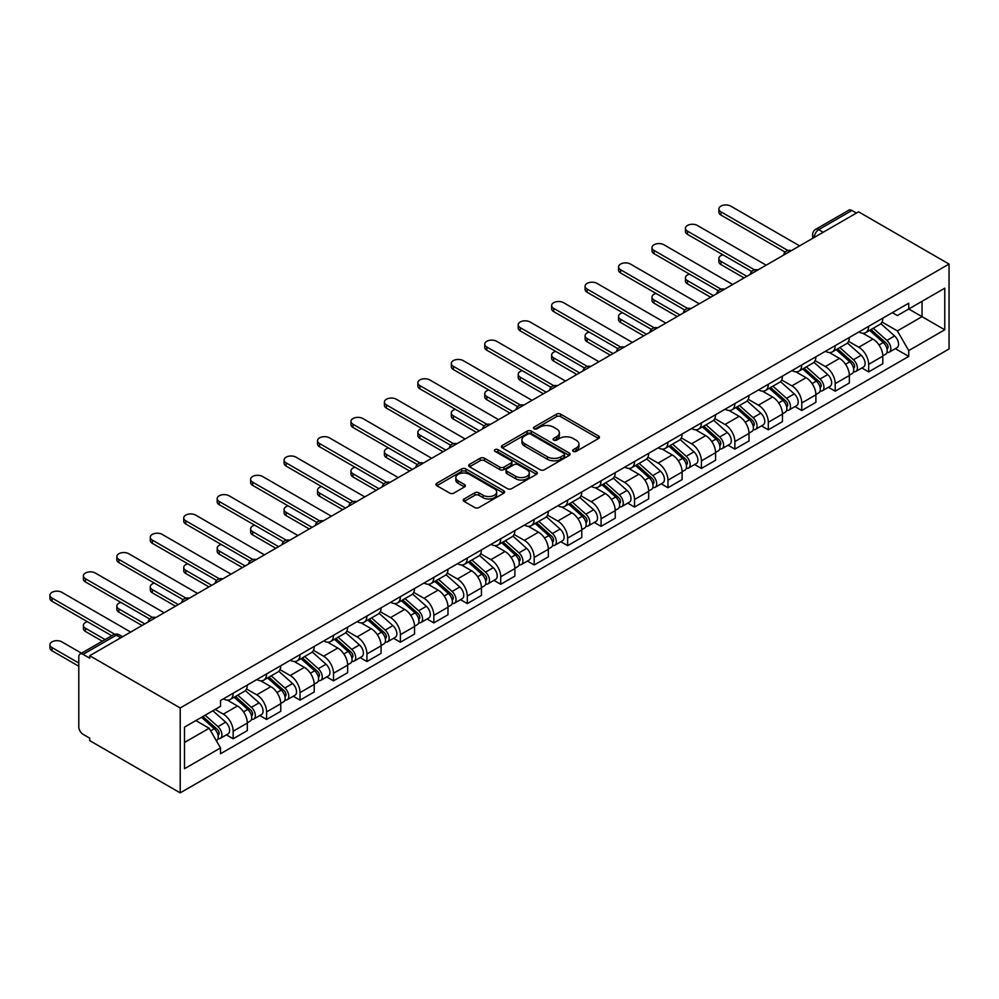 <?xml version="1.0" encoding="UTF-8"?>
<svg xmlns="http://www.w3.org/2000/svg" width="999" height="999" viewBox="0 0 999 999"><rect width="100%" height="100%" fill="white"/><g stroke="black" fill="none" stroke-linecap="round" stroke-linejoin="round"><path stroke-width="1.5" d="M573.264 451.386A2.085 1.199 0 0 0 576.211 451.386L598.576 438.474A2.972 1.723 0 0 0 599.437 437.262A2.972 1.723 0 0 0 598.576 436.039L560.689 414.173A2.972 1.723 0 0 0 556.48 414.173L534.115 427.085A2.085 1.199 0 0 0 533.516 427.934A2.085 1.199 0 0 0 534.115 428.783A2.085 1.199 0 0 0 537.062 428.783L539.959 427.11A9.528 5.495 0 0 1 553.434 427.11L556.58 428.933A9.528 5.495 0 0 1 559.378 432.829A9.528 5.495 0 0 1 556.58 436.713L553.696 438.386A2.085 1.199 0 0 0 553.084 439.235A2.085 1.199 0 0 0 553.696 440.084A2.085 1.199 0 0 0 556.643 440.084L559.527 438.411A9.528 5.495 0 0 1 573.001 438.411L576.161 440.234A9.528 5.495 0 0 1 578.945 444.118A9.528 5.495 0 0 1 576.161 448.014L573.264 449.687A2.085 1.199 0 0 0 572.652 450.537A2.085 1.199 0 0 0 573.264 451.386L573.264 449.687M464.098 498.976A2.972 1.723 0 0 0 463.224 500.199A2.972 1.723 0 0 0 464.098 501.411L474.725 507.542A2.972 1.723 0 0 0 478.933 507.542L503.758 493.206A2.972 1.723 0 0 0 504.632 491.995A2.972 1.723 0 0 0 503.758 490.784L465.884 468.906A2.972 1.723 0 0 0 461.675 468.906L436.838 483.241A2.972 1.723 0 0 0 435.964 484.465A2.972 1.723 0 0 0 436.838 485.676L449.675 493.094A2.972 1.723 0 0 0 453.883 493.094L464.51 486.95A2.972 1.723 0 0 0 465.384 485.739A2.972 1.723 0 0 0 464.51 484.527L458.154 480.844A7.967 4.595 0 0 1 455.819 477.597A7.967 4.595 0 0 1 460.726 473.351A7.967 4.595 0 0 1 469.405 474.35L494.343 488.748A7.967 4.595 0 0 1 496.678 491.995A7.967 4.595 0 0 1 491.758 496.241A7.967 4.595 0 0 1 483.091 495.242L478.933 492.844A2.972 1.723 0 0 0 474.725 492.844L464.098 498.976L464.098 501.411M180.207 707.954L89.723 655.719L858.578 211.825L949.05 264.061L180.207 707.954L180.207 792.869L949.05 348.976L949.05 264.061M540.172 469.755A2.972 1.723 0 0 0 544.38 469.755L569.218 455.419A2.972 1.723 0 0 0 570.079 454.208A2.972 1.723 0 0 0 569.218 452.997L531.331 431.118A2.972 1.723 0 0 0 527.122 431.118L502.285 445.454A2.972 1.723 0 0 0 501.423 446.678A2.972 1.723 0 0 0 502.285 447.889L540.172 469.755M495.866 451.835A2.085 1.199 0 0 1 497.977 452.122L536.451 474.338L511.65 488.648A2.972 1.723 0 0 1 507.442 488.648L469.567 466.783L480.194 460.689L480.194 458.216L469.567 464.348A2.972 1.723 0 0 0 468.693 465.571A2.972 1.723 0 0 0 469.567 466.783L469.567 464.348M480.194 460.689A2.972 1.723 0 0 1 484.403 460.689L484.403 458.216A2.972 1.723 0 0 0 480.194 458.216M484.403 458.216L499.762 467.082A2.972 1.723 0 0 0 503.971 467.082L511.026 463.012A2.972 1.723 0 0 0 511.9 461.8A2.972 1.723 0 0 0 511.026 460.589L495.029 451.348A2.085 1.199 0 0 1 494.418 450.499A2.085 1.199 0 0 1 495.704 449.388A2.085 1.199 0 0 1 497.977 449.65L536.488 471.89A2.972 1.723 0 0 1 537.362 473.101A2.972 1.723 0 0 1 536.488 474.313L536.488 471.89M89.723 655.719L89.723 658.191L83.079 654.357A6.069 3.496 -120 0 0 80.045 654.058A6.069 3.496 -120 0 0 78.796 656.83L78.796 726.897A6.069 3.496 -120 0 0 83.079 734.315L89.723 738.161L89.723 740.634L180.207 792.869M823.201 232.255L818.693 229.645A6.069 3.496 60 0 0 815.659 229.345L848.888 210.165A6.069 3.496 60 0 1 851.922 210.464L818.693 229.645A6.069 3.496 120 0 0 814.41 237.075L814.41 237.325M856.43 213.062L851.922 210.464M868.643 326.323A13.949 8.054 60 0 1 865.758 332.592L879.907 324.413A13.949 8.054 -120 0 0 882.804 318.157M848.563 341.346L858.79 347.24A13.949 8.054 60 0 1 868.655 364.323L882.804 356.156A13.949 8.054 -120 0 0 872.939 339.073L862.811 333.229M882.804 356.156L882.804 363.711L868.655 371.878L861.862 367.957M865.758 332.592A13.949 8.054 60 0 1 858.89 331.955M868.655 364.323L868.655 371.878M835.201 345.642A13.949 8.054 60 0 1 832.317 351.898L846.465 343.731A13.949 8.054 -120 0 0 849.35 337.462M828.421 387.275L835.201 391.183L849.35 383.017L849.35 375.474A13.949 8.054 -120 0 0 839.485 358.391L829.357 352.535M832.317 351.898A13.949 8.054 60 0 1 825.449 351.273M815.122 360.651L825.336 366.558A13.949 8.054 60 0 1 835.201 383.641L835.201 391.183M801.76 364.947A13.949 8.054 60 0 1 798.863 371.203L813.024 363.037A13.949 8.054 -120 0 0 815.908 356.78M794.967 406.581L801.76 410.502L815.908 402.335L815.908 394.78A13.949 8.054 -120 0 0 806.043 377.697L795.916 371.853M798.863 371.203A13.949 8.054 60 0 1 792.007 370.579M781.668 379.97L791.895 385.864A13.949 8.054 60 0 1 801.76 402.947L801.76 410.502M768.306 384.253A13.949 8.054 60 0 1 765.421 390.522L779.57 382.342A13.949 8.054 -120 0 0 782.454 376.086M761.525 425.899L768.306 429.807L782.454 421.64L782.454 414.086A13.949 8.054 -120 0 0 772.602 397.003L762.474 391.158M765.421 390.522A13.949 8.054 60 0 1 758.553 389.885M748.226 399.275L758.441 405.182A13.949 8.054 60 0 1 768.306 422.265L768.306 429.807M734.864 403.571A13.949 8.054 60 0 1 731.98 409.827L746.128 401.66A13.949 8.054 -120 0 0 749.013 395.392M728.084 445.204L734.864 449.125L749.013 440.946L749.013 433.404A13.949 8.054 -120 0 0 739.148 416.321L729.02 410.464M731.98 409.827A13.949 8.054 60 0 1 725.112 409.203M714.784 418.581L724.999 424.488A13.949 8.054 60 0 1 734.864 441.57L734.864 449.125M701.41 422.877A13.949 8.054 60 0 1 698.526 429.133L712.674 420.966A13.949 8.054 -120 0 0 715.571 414.71M694.63 464.51L701.41 468.431L715.571 460.264L715.571 452.709A13.949 8.054 -120 0 0 705.706 435.626L695.579 429.782M698.526 429.133A13.949 8.054 60 0 1 691.658 428.509M681.33 437.899L691.558 443.793A13.949 8.054 60 0 1 701.41 460.876L701.41 468.431M667.969 442.182A13.949 8.054 60 0 1 665.084 448.451L679.233 440.284A13.949 8.054 -120 0 0 682.117 434.016M661.188 483.828L667.969 487.737L682.117 479.57L682.117 472.015A13.949 8.054 -120 0 0 672.252 454.932L662.125 449.088M665.084 448.451A13.949 8.054 60 0 1 658.216 447.814M647.889 457.205L658.104 463.111A13.949 8.054 60 0 1 667.969 480.194L667.969 487.737M634.527 461.501A13.949 8.054 60 0 1 631.63 467.757L645.779 459.59A13.949 8.054 -120 0 0 648.676 453.334M627.734 503.134L634.527 507.055L648.676 498.876L648.676 491.333A13.949 8.054 -120 0 0 638.811 474.25L628.683 468.406M631.63 467.757A13.949 8.054 60 0 1 624.762 467.132M614.435 476.523L624.662 482.417A13.949 8.054 60 0 1 634.527 499.5L634.527 507.055M601.073 480.806A13.949 8.054 60 0 1 598.189 487.075L612.337 478.896A13.949 8.054 -120 0 0 615.222 472.639M594.293 522.44L601.073 526.361L615.222 518.194L615.222 510.639A13.949 8.054 -120 0 0 605.369 493.556L595.229 487.712M598.189 487.075A13.949 8.054 60 0 1 591.321 486.438M580.993 495.829L591.208 501.723A13.949 8.054 60 0 1 601.073 518.806L601.073 526.361M567.632 500.124A13.949 8.054 60 0 1 564.735 506.381L578.896 498.214A13.949 8.054 -120 0 0 581.78 491.945M560.839 541.758L567.632 545.666L581.78 537.499L581.78 529.957A13.949 8.054 -120 0 0 571.915 512.874L561.788 507.017M564.735 506.381A13.949 8.054 60 0 1 557.879 505.756M547.552 515.134L557.767 521.041A13.949 8.054 60 0 1 567.632 538.124L567.632 545.666M534.178 519.43A13.949 8.054 60 0 1 531.293 525.686L545.442 517.519A13.949 8.054 -120 0 0 548.326 511.263M527.397 561.063L534.178 564.984L548.339 556.818L548.339 549.263A13.949 8.054 -120 0 0 538.473 532.18L528.346 526.336M531.293 525.686A13.949 8.054 60 0 1 524.425 525.062M514.098 534.453L524.325 540.347A13.949 8.054 60 0 1 534.178 557.43L534.178 564.984M500.736 538.736A13.949 8.054 60 0 1 497.852 545.004L512 536.825A13.949 8.054 -120 0 0 514.885 530.569M493.956 580.369L500.736 584.29L514.885 576.123L514.885 568.568A13.949 8.054 -120 0 0 505.019 551.485L494.892 545.641M497.852 545.004A13.949 8.054 60 0 1 490.984 544.368M480.656 553.758L490.871 559.665A13.949 8.054 60 0 1 500.736 576.735L500.736 584.29M467.282 558.054A13.949 8.054 60 0 1 464.398 564.31L478.546 556.143A13.949 8.054 -120 0 0 481.443 549.875M460.502 599.687L467.295 603.608L481.443 595.429L481.443 587.887A13.949 8.054 -120 0 0 471.578 570.804L461.451 564.947M464.398 564.31A13.949 8.054 60 0 1 457.53 563.686M447.202 573.064L457.43 578.97A13.949 8.054 60 0 1 467.295 596.053L467.295 603.608M433.841 577.36A13.949 8.054 60 0 1 430.956 583.616L445.104 575.449A13.949 8.054 -120 0 0 447.989 569.193M427.06 618.993L433.841 622.914L447.989 614.747L447.989 607.192A13.949 8.054 -120 0 0 438.136 590.109L427.997 584.265M430.956 583.616A13.949 8.054 60 0 1 424.088 582.991M413.761 592.382L423.976 598.276A13.949 8.054 60 0 1 433.841 615.359L433.841 622.914M400.399 596.665A13.949 8.054 60 0 1 397.502 602.934L411.663 594.767A13.949 8.054 -120 0 0 414.548 588.498M393.606 638.311L400.399 642.22L414.548 634.053L414.548 626.498A13.949 8.054 -120 0 0 404.682 609.415L394.555 603.571M397.502 602.934A13.949 8.054 60 0 1 390.646 602.297M380.307 611.688L390.534 617.594A13.949 8.054 60 0 1 400.399 634.677L400.399 642.22M366.945 615.983A13.949 8.054 60 0 1 364.061 622.24L378.209 614.073A13.949 8.054 -120 0 0 381.094 607.817M360.164 657.617L366.945 661.538L381.094 653.358L381.094 645.816A13.949 8.054 -120 0 0 371.241 628.733L361.114 622.877M364.061 622.24A13.949 8.054 60 0 1 357.192 621.615M346.865 630.993L357.093 636.9A13.949 8.054 60 0 1 366.945 653.983L366.945 661.538M333.504 635.289A13.949 8.054 60 0 1 330.619 641.558L344.767 633.378A13.949 8.054 -120 0 0 347.652 627.122M326.723 676.922L333.504 680.843L347.652 672.677L347.652 665.122A13.949 8.054 -120 0 0 337.787 648.039L327.66 642.195M330.619 641.558A13.949 8.054 60 0 1 323.751 640.921M313.424 650.312L323.639 656.206A13.949 8.054 60 0 1 333.504 673.289L333.504 680.843M300.05 654.595A13.949 8.054 60 0 1 297.165 660.863L311.313 652.697A13.949 8.054 -120 0 0 314.21 646.428M293.269 696.241L300.05 700.149L314.21 691.982L314.21 684.427A13.949 8.054 -120 0 0 304.345 667.357L294.218 661.5M297.165 660.863A13.949 8.054 60 0 1 290.297 660.227M279.97 669.617L290.197 675.524A13.949 8.054 60 0 1 300.05 692.607L300.05 700.149M266.608 673.913A13.949 8.054 60 0 1 263.724 680.169L277.872 672.002A13.949 8.054 -120 0 0 280.756 665.746M259.827 715.546L266.608 719.467L280.756 711.3L280.756 703.746A13.949 8.054 -120 0 0 270.891 686.663L260.764 680.819M263.724 680.169A13.949 8.054 60 0 1 256.855 679.545M246.528 688.935L256.743 694.829A13.949 8.054 60 0 1 266.608 711.912L266.608 719.467M233.167 693.219A13.949 8.054 60 0 1 230.27 699.487L244.418 691.308A13.949 8.054 -120 0 0 247.315 685.052M226.373 734.852L233.167 738.773L247.315 730.606L247.315 723.051A13.949 8.054 -120 0 0 237.45 705.968L227.322 700.124M230.27 699.487A13.949 8.054 60 0 1 223.401 698.85M215.147 709.44L223.301 714.135A13.949 8.054 60 0 1 233.167 731.218L233.167 738.773M892.344 312.65L897.377 315.559L944.767 288.199L922.04 301.323L922.04 316.671L897.377 330.906L882.017 322.04M184.49 742.482L209.153 728.259L220.517 747.939L184.49 768.731L184.49 727.135L220.517 706.343L220.517 700.524L908.74 303.184L908.74 308.991L944.767 329.795L908.74 350.587L897.377 330.906M944.767 288.199L944.767 329.795M220.517 747.939L220.517 753.758L908.74 356.406L908.74 350.587M209.153 728.259L195.854 720.579M895.316 348.651L908.74 356.406M574.1 451.673L576.161 450.487A9.528 5.495 0 0 0 578.945 446.603L578.945 444.118M559.378 432.829L559.378 435.302A9.528 5.495 0 0 1 556.58 439.185L554.52 440.372M598.526 438.499L560.689 416.645A2.972 1.723 0 0 0 556.48 416.645L534.952 429.083M569.168 455.444L531.331 433.603A2.972 1.723 0 0 0 527.122 433.603L502.335 447.914M563.948 455.057A2.085 1.199 0 0 0 564.56 454.208A2.085 1.199 0 0 0 563.948 453.359L530.706 434.165A2.085 1.199 0 0 0 527.759 434.165L524.7 435.926A9.528 5.495 0 0 0 521.915 439.81A9.528 5.495 0 0 0 524.7 443.693L547.427 456.818A9.528 5.495 0 0 0 560.901 456.818L563.948 455.057L563.948 457.53A2.085 1.199 0 0 0 564.56 456.68L564.56 454.208M521.915 439.81L521.915 442.282A9.528 5.495 0 0 0 524.7 446.178L524.7 443.693M563.948 457.53L560.901 459.29A9.528 5.495 0 0 1 547.427 459.29L524.7 446.178M484.403 460.689L499.762 469.567A2.972 1.723 0 0 0 503.971 469.567L511.026 465.497A2.972 1.723 0 0 0 511.9 464.273L511.9 461.8M515.709 476.286A7.967 4.595 0 0 0 524.388 477.285A7.967 4.595 0 0 0 529.295 473.039A7.967 4.595 0 0 0 526.96 469.792L518.181 464.722A2.972 1.723 0 0 0 513.973 464.722L506.918 468.793A2.972 1.723 0 0 0 506.043 470.005A2.972 1.723 0 0 0 506.918 471.216L515.709 476.286L515.709 478.771A7.967 4.595 0 0 0 524.388 479.757A7.967 4.595 0 0 0 529.295 475.512L529.295 473.039M506.043 470.005L506.043 472.477A2.972 1.723 0 0 0 506.918 473.688L506.918 471.216M515.709 478.771L506.918 473.688M496.678 491.995L496.678 494.468A7.967 4.595 0 0 1 491.758 498.713A7.967 4.595 0 0 1 483.091 497.727L478.933 495.317A2.972 1.723 0 0 0 474.725 495.317L464.135 501.436M455.819 477.597L455.819 480.069A7.967 4.595 0 0 0 458.154 483.329L458.154 480.844M464.473 486.975L458.154 483.329M503.721 493.231L465.884 471.391A2.972 1.723 0 0 0 461.675 471.391L436.875 485.701M869.617 330.357L883.241 342.52A7.58 4.371 60 0 1 885.626 354.245L882.791 355.881M869.979 330.681L876.398 334.39M722.951 254.832A6.968 4.021 -0 0 0 718.88 258.491A6.968 4.021 -0 0 0 720.928 261.338L746.865 276.323M870.991 329.57L886.163 343.094A3.634 2.098 60 0 1 887.299 348.726A3.634 2.098 60 0 1 886.962 348.863M873.263 328.259L886.887 340.422A7.58 4.371 60 0 1 889.272 352.135A7.58 4.371 60 0 1 886.975 352.385M880.856 323.688L894.605 335.964A7.58 4.371 60 0 1 896.99 347.689L889.272 352.135M744.08 277.922L720.928 264.56A6.968 4.021 180 0 1 718.88 261.713L718.88 258.491M785.202 252.148L720.928 215.047A6.968 4.021 180 0 1 718.88 212.2L718.88 208.978A6.968 4.021 -0 0 0 720.928 211.825L787.961 250.537M799.612 245.866L730.793 206.131A6.968 4.021 -0 0 0 723.189 205.257A6.968 4.021 -0 0 0 718.88 208.978M836.175 349.675L849.799 361.838A7.58 4.371 60 0 1 852.184 373.551L849.35 375.187M836.525 350L842.944 353.696M689.51 274.138A6.968 4.021 -0 0 0 685.439 277.809A6.968 4.021 -0 0 0 687.474 280.657L713.423 295.629M837.549 348.876L852.709 362.412A3.634 2.098 60 0 1 853.858 368.032A3.634 2.098 60 0 1 853.521 368.169M839.809 347.565L853.446 359.727A7.58 4.371 60 0 1 855.818 371.453A7.58 4.371 60 0 1 853.533 371.69M847.414 343.007L861.163 355.269A7.58 4.371 60 0 1 863.536 366.995L855.818 371.453M710.639 297.24L687.474 283.866A6.968 4.021 180 0 1 685.439 281.019L685.439 277.809M802.721 368.981L816.358 381.143A7.58 4.371 60 0 1 818.73 392.869L815.908 394.493M803.084 369.305L809.502 373.002M656.056 293.456A6.968 4.021 -0 0 0 651.985 297.115A6.968 4.021 -0 0 0 654.033 299.962L679.969 314.935M804.095 368.194L819.267 381.718A3.634 2.098 60 0 1 820.404 387.35A3.634 2.098 60 0 1 820.079 387.475M806.368 366.883L819.992 379.033A7.58 4.371 60 0 1 822.377 390.759A7.58 4.371 60 0 1 820.092 391.009M813.973 362.312L827.721 374.588A7.58 4.371 60 0 1 830.094 386.301L822.377 390.759M677.185 316.546L654.033 303.184A6.968 4.021 180 0 1 651.985 300.337L651.985 297.115M751.748 271.466L687.474 234.353A6.968 4.021 180 0 1 685.439 231.506L685.439 228.284A6.968 4.021 -0 0 0 687.474 231.131L754.52 269.842M766.171 265.172L697.339 225.437A6.968 4.021 -0 0 0 689.747 224.575A6.968 4.021 -0 0 0 685.439 228.284M718.306 290.771L654.033 253.671A6.968 4.021 180 0 1 651.985 250.824L651.985 247.602A6.968 4.021 -0 0 0 654.033 250.449L721.066 289.148M732.717 284.49L663.898 244.755A6.968 4.021 -0 0 0 656.293 243.881A6.968 4.021 -0 0 0 651.985 247.602M769.28 388.286L782.904 400.449A7.58 4.371 60 0 1 785.289 412.175L782.454 413.811M769.642 388.611L776.048 392.32M622.614 312.762A6.968 4.021 -0 0 0 618.543 316.421A6.968 4.021 -0 0 0 620.591 319.268L646.528 334.253M770.654 387.5L785.813 401.036A3.634 2.098 60 0 1 786.962 406.655A3.634 2.098 60 0 1 786.625 406.793M772.926 386.188L786.55 398.351A7.58 4.371 60 0 1 788.935 410.065A7.58 4.371 60 0 1 786.638 410.314M780.519 381.63L794.267 393.893A7.58 4.371 60 0 1 796.653 405.619L788.935 410.065M643.743 335.864L620.591 322.49A6.968 4.021 180 0 1 618.543 319.643L618.543 316.421M735.826 407.604L749.462 419.767A7.58 4.371 60 0 1 751.835 431.481L749.013 433.116M736.188 407.929L742.607 411.625M589.16 332.08A6.968 4.021 -0 0 0 585.102 335.739A6.968 4.021 -0 0 0 587.137 338.586L613.086 353.559M737.2 406.805L752.372 420.342A3.634 2.098 60 0 1 753.508 425.961A3.634 2.098 60 0 1 753.184 426.098M739.472 405.494L753.109 417.657A7.58 4.371 60 0 1 755.481 429.383A7.58 4.371 60 0 1 753.196 429.62M747.077 400.936L760.826 413.199A7.58 4.371 60 0 1 763.199 424.925L755.481 429.383M610.289 355.169L587.137 341.795A6.968 4.021 180 0 1 585.102 338.948L585.102 335.739M702.384 426.91L716.008 439.073A7.58 4.371 60 0 1 718.393 450.799L715.559 452.422M702.747 427.235L709.165 430.944M555.719 351.386A6.968 4.021 -0 0 0 551.648 355.045A6.968 4.021 -0 0 0 553.696 357.892L579.632 372.864M703.758 426.123L718.918 439.647A3.634 2.098 60 0 1 720.067 445.279A3.634 2.098 60 0 1 719.73 445.404M706.031 424.812L719.655 436.975A7.58 4.371 60 0 1 722.04 448.688A7.58 4.371 60 0 1 719.742 448.938M713.623 420.242L727.372 432.517A7.58 4.371 60 0 1 729.757 444.23L722.04 448.688M576.848 374.475L553.696 361.114A6.968 4.021 180 0 1 551.648 358.266L551.648 355.045M684.852 310.077L620.591 272.977A6.968 4.021 180 0 1 618.543 270.13L618.543 266.908A6.968 4.021 -0 0 0 620.591 269.755L687.624 308.466M699.275 303.796L630.444 264.061A6.968 4.021 -0 0 0 622.852 263.187A6.968 4.021 -0 0 0 618.543 266.908M651.41 329.395L587.137 292.282A6.968 4.021 180 0 1 585.102 289.435L585.102 286.226A6.968 4.021 -0 0 0 587.137 289.073L654.183 327.772M665.821 323.102L597.002 283.379A6.968 4.021 -0 0 0 589.398 282.505A6.968 4.021 -0 0 0 585.102 286.226M617.969 348.701L553.696 311.601A6.968 4.021 180 0 1 551.648 308.753L551.648 305.532A6.968 4.021 -0 0 0 553.696 308.379L620.729 347.078M632.379 342.42L563.561 302.685A6.968 4.021 -0 0 0 555.956 301.81A6.968 4.021 -0 0 0 551.648 305.532M668.93 446.228L682.567 458.379A7.58 4.371 60 0 1 684.939 470.104L682.117 471.74M669.293 446.541L675.711 450.249M522.265 370.691A6.968 4.021 -0 0 0 518.206 374.35A6.968 4.021 -0 0 0 520.242 377.197L546.191 392.182M670.317 445.429L685.476 458.966A3.634 2.098 60 0 1 686.625 464.585A3.634 2.098 60 0 1 686.288 464.722M672.577 444.118L686.213 456.281A7.58 4.371 60 0 1 688.586 468.007A7.58 4.371 60 0 1 686.301 468.244M680.182 439.56L693.93 451.823A7.58 4.371 60 0 1 696.303 463.548L688.586 468.007M543.406 393.793L520.242 380.419A6.968 4.021 180 0 1 518.206 377.572L518.206 374.35M584.515 368.007L520.242 330.906A6.968 4.021 180 0 1 518.206 328.059L518.206 324.837A6.968 4.021 -0 0 0 520.242 327.684L587.287 366.396M598.925 361.725L530.107 321.99A6.968 4.021 -0 0 0 522.514 321.116A6.968 4.021 -0 0 0 518.206 324.837M635.489 465.534L649.113 477.697A7.58 4.371 60 0 1 651.498 489.41L648.676 491.046M635.851 465.859L642.27 469.555M488.823 390.01A6.968 4.021 -0 0 0 484.752 393.668A6.968 4.021 -0 0 0 486.8 396.516L512.737 411.488M636.863 464.735L652.035 478.271A3.634 2.098 60 0 1 653.171 483.903A3.634 2.098 60 0 1 652.846 484.028M639.135 463.424L652.759 475.586A7.58 4.371 60 0 1 655.144 487.312A7.58 4.371 60 0 1 652.859 487.549M646.728 458.866L660.476 471.128A7.58 4.371 60 0 1 662.861 482.854L655.144 487.312M509.952 413.099L486.8 399.725A6.968 4.021 180 0 1 484.752 396.878L484.752 393.668M551.073 387.325L486.8 350.212A6.968 4.021 180 0 1 484.752 347.365L484.752 344.156A6.968 4.021 -0 0 0 486.8 347.003L553.833 385.701M565.484 381.044L496.665 341.308A6.968 4.021 -0 0 0 489.06 340.434A6.968 4.021 -0 0 0 484.752 344.156M602.047 484.84L615.671 497.002A7.58 4.371 60 0 1 618.056 508.728L615.222 510.364M602.409 485.164L608.816 488.873M455.382 409.315A6.968 4.021 -0 0 0 451.311 412.974A6.968 4.021 -0 0 0 453.359 415.821L479.295 430.794M603.421 484.053L618.581 497.577A3.634 2.098 60 0 1 619.73 503.209A3.634 2.098 60 0 1 619.392 503.346M605.694 482.742L619.318 494.905A7.58 4.371 60 0 1 621.69 506.618A7.58 4.371 60 0 1 619.405 506.868M613.286 478.171L627.035 490.447A7.58 4.371 60 0 1 629.42 502.16L621.69 506.618M476.511 432.405L453.359 419.043A6.968 4.021 180 0 1 451.311 416.196L451.311 412.974M517.619 406.63L453.359 369.53A6.968 4.021 180 0 1 451.311 366.683L451.311 363.461A6.968 4.021 -0 0 0 453.359 366.308L520.392 405.007M532.042 400.349L463.211 360.614A6.968 4.021 -0 0 0 455.619 359.74A6.968 4.021 -0 0 0 451.311 363.461M568.593 504.158L582.23 516.321A7.58 4.371 60 0 1 584.602 528.034L581.78 529.67M568.955 504.47L575.374 508.179M421.928 428.621A6.968 4.021 -0 0 0 417.869 432.28A6.968 4.021 -0 0 0 419.905 435.127L445.854 450.112M569.967 503.359L585.139 516.895A3.634 2.098 60 0 1 586.276 522.514A3.634 2.098 60 0 1 585.951 522.652M572.24 502.047L585.876 514.21A7.58 4.371 60 0 1 588.249 525.936A7.58 4.371 60 0 1 585.963 526.173M579.845 497.49L593.593 509.752A7.58 4.371 60 0 1 595.966 521.478L588.249 525.936M443.057 451.723L419.905 438.349A6.968 4.021 180 0 1 417.869 435.502L417.869 432.28M484.178 425.949L419.905 388.836A6.968 4.021 180 0 1 417.869 385.989L417.869 382.767A6.968 4.021 -0 0 0 419.905 385.614L486.95 424.325M498.588 419.655L429.77 379.92A6.968 4.021 -0 0 0 422.165 379.046A6.968 4.021 -0 0 0 417.869 382.767M535.152 523.464L548.776 535.626A7.58 4.371 60 0 1 551.161 547.352L548.326 548.975M535.514 523.788L541.92 527.484M388.486 447.939A6.968 4.021 -0 0 0 384.415 451.598A6.968 4.021 -0 0 0 386.463 454.445L412.4 469.418M536.525 522.664L551.685 536.201A3.634 2.098 60 0 1 552.834 541.833A3.634 2.098 60 0 1 552.497 541.957M538.798 521.366L552.422 533.516A7.58 4.371 60 0 1 554.807 545.242A7.58 4.371 60 0 1 552.509 545.491M546.391 516.795L560.139 529.07A7.58 4.371 60 0 1 562.524 540.784L554.807 545.242M409.615 471.029L386.463 457.667A6.968 4.021 180 0 1 384.415 454.82L384.415 451.598M501.698 542.769L515.334 554.932A7.58 4.371 60 0 1 517.707 566.658L514.885 568.294M502.06 543.094L508.479 546.803M355.032 467.245A6.968 4.021 -0 0 0 350.974 470.904A6.968 4.021 -0 0 0 353.009 473.751L378.958 488.736M503.084 541.982L518.244 555.519A3.634 2.098 60 0 1 519.38 561.138A3.634 2.098 60 0 1 519.055 561.276M505.344 540.671L518.981 552.834A7.58 4.371 60 0 1 521.353 564.547A7.58 4.371 60 0 1 519.068 564.797M512.949 536.113L526.698 548.376A7.58 4.371 60 0 1 529.07 560.102L521.353 564.547M376.173 490.334L353.009 476.973A6.968 4.021 180 0 1 350.974 474.125L350.974 470.904M468.256 562.087L481.88 574.25A7.58 4.371 60 0 1 484.265 585.963L481.431 587.599M468.618 562.412L475.037 566.108M321.591 486.55A6.968 4.021 -0 0 0 317.52 490.222A6.968 4.021 -0 0 0 319.568 493.069L345.504 508.041M469.63 561.288L484.802 574.825A3.634 2.098 60 0 1 485.939 580.444A3.634 2.098 60 0 1 485.601 580.581M471.903 559.977L485.526 572.14A7.58 4.371 60 0 1 487.912 583.866A7.58 4.371 60 0 1 485.626 584.103M479.495 555.419L493.244 567.682A7.58 4.371 60 0 1 495.629 579.408L487.912 583.866M342.719 509.652L319.568 496.278A6.968 4.021 180 0 1 317.52 493.431L317.52 490.222M434.815 581.393L448.439 593.556A7.58 4.371 60 0 1 450.824 605.282L447.989 606.905M435.164 581.718L441.583 585.426M288.149 505.869A6.968 4.021 -0 0 0 284.078 509.527A6.968 4.021 -0 0 0 286.114 512.375L312.063 527.347M436.188 580.606L451.348 594.13A3.634 2.098 60 0 1 452.497 599.762A3.634 2.098 60 0 1 452.16 599.887M438.449 579.295L452.085 591.458A7.58 4.371 60 0 1 454.458 603.171A7.58 4.371 60 0 1 452.172 603.421M446.053 574.725L459.802 587A7.58 4.371 60 0 1 462.187 598.713L454.458 603.171M309.278 528.958L286.114 515.596A6.968 4.021 180 0 1 284.078 512.749L284.078 509.527M401.361 600.699L414.997 612.862A7.58 4.371 60 0 1 417.37 624.587L414.548 626.223M401.723 601.023L408.141 604.732M254.695 525.174A6.968 4.021 -0 0 0 250.624 528.833A6.968 4.021 -0 0 0 252.672 531.68L278.609 546.665M402.734 599.912L417.907 613.448A3.634 2.098 60 0 1 419.043 619.068A3.634 2.098 60 0 1 418.718 619.205M405.007 598.601L418.631 610.764A7.58 4.371 60 0 1 421.016 622.489A7.58 4.371 60 0 1 418.731 622.727M412.612 594.043L426.361 606.306A7.58 4.371 60 0 1 428.733 618.031L421.016 622.489M275.824 548.276L252.672 534.902A6.968 4.021 180 0 1 250.624 532.055L250.624 528.833M367.919 620.017L381.543 632.18A7.58 4.371 60 0 1 383.928 643.893L381.094 645.529M368.281 620.342L374.687 624.038M221.254 544.492A6.968 4.021 -0 0 0 217.183 548.151A6.968 4.021 -0 0 0 219.231 550.998L245.167 565.971M369.293 619.218L384.453 632.754A3.634 2.098 60 0 1 385.602 638.386A3.634 2.098 60 0 1 385.264 638.511M371.566 617.906L385.189 630.069A7.58 4.371 60 0 1 387.575 641.795A7.58 4.371 60 0 1 385.277 642.032M379.158 613.349L392.907 625.611A7.58 4.371 60 0 1 395.292 637.337L387.575 641.795M242.382 567.582L219.231 554.208A6.968 4.021 180 0 1 217.183 551.361L217.183 548.151M450.724 445.254L386.463 408.141A6.968 4.021 180 0 1 384.415 405.294L384.415 402.085A6.968 4.021 -0 0 0 386.463 404.932L453.496 443.631M465.147 438.973L396.316 399.238A6.968 4.021 -0 0 0 388.723 398.364A6.968 4.021 -0 0 0 384.415 402.085M417.282 464.56L353.009 427.46A6.968 4.021 180 0 1 350.974 424.612L350.974 421.391A6.968 4.021 -0 0 0 353.009 424.238L420.055 462.949M431.693 458.279L362.874 418.544A6.968 4.021 -0 0 0 355.269 417.669A6.968 4.021 -0 0 0 350.974 421.391M383.841 483.878L319.568 446.765A6.968 4.021 180 0 1 317.52 443.918L317.52 440.696A6.968 4.021 -0 0 0 319.568 443.544L386.601 482.255M398.251 477.584L329.433 437.849A6.968 4.021 -0 0 0 321.828 436.988A6.968 4.021 -0 0 0 317.52 440.696M350.387 503.184L286.114 466.083A6.968 4.021 180 0 1 284.078 463.236L284.078 460.015A6.968 4.021 -0 0 0 286.114 462.862L353.159 501.56M364.81 496.903L295.979 457.167A6.968 4.021 -0 0 0 288.386 456.293A6.968 4.021 -0 0 0 284.078 460.015M316.945 522.489L252.672 485.389A6.968 4.021 180 0 1 250.624 482.542L250.624 479.32A6.968 4.021 -0 0 0 252.672 482.167L319.717 520.879M331.356 516.208L262.537 476.473A6.968 4.021 -0 0 0 254.932 475.599A6.968 4.021 -0 0 0 250.624 479.32M283.491 541.808L219.231 504.695A6.968 4.021 180 0 1 217.183 501.848L217.183 498.638A6.968 4.021 -0 0 0 219.231 501.486L286.263 540.184M297.914 535.526L229.083 495.791A6.968 4.021 -0 0 0 221.491 494.917A6.968 4.021 -0 0 0 217.183 498.638M334.465 639.323L348.102 651.485A7.58 4.371 60 0 1 350.474 663.211L347.652 664.847M334.827 639.647L341.246 643.356M187.8 563.798A6.968 4.021 -0 0 0 183.741 567.457A6.968 4.021 -0 0 0 185.777 570.304L211.726 585.277M335.839 638.536L351.011 652.06A3.634 2.098 60 0 1 352.147 657.692A3.634 2.098 60 0 1 351.823 657.817M338.112 637.225L351.748 649.387A7.58 4.371 60 0 1 354.121 661.101A7.58 4.371 60 0 1 351.835 661.35M345.716 632.654L359.465 644.929A7.58 4.371 60 0 1 361.838 656.643L354.121 661.101M208.928 586.888L185.777 573.526A6.968 4.021 180 0 1 183.741 570.679L183.741 567.457M250.05 561.113L185.777 524.013A6.968 4.021 180 0 1 183.741 521.166L183.741 517.944A6.968 4.021 -0 0 0 185.777 520.791L252.822 559.49M264.46 554.832L195.642 515.097A6.968 4.021 -0 0 0 188.037 514.223A6.968 4.021 -0 0 0 183.741 517.944M301.024 658.641L314.648 670.791A7.58 4.371 60 0 1 317.033 682.517L314.198 684.153M301.386 658.953L307.804 662.662M154.358 583.104A6.968 4.021 -0 0 0 150.287 586.763A6.968 4.021 -0 0 0 152.335 589.61L178.272 604.595M302.397 657.841L317.557 671.378A3.634 2.098 60 0 1 318.706 676.997A3.634 2.098 60 0 1 318.369 677.135M304.67 656.53L318.294 668.693A7.58 4.371 60 0 1 320.679 680.419A7.58 4.371 60 0 1 318.381 680.656M312.262 651.972L326.011 664.235A7.58 4.371 60 0 1 328.396 675.961L320.679 680.419M175.487 606.206L152.335 592.832A6.968 4.021 180 0 1 150.287 589.984L150.287 586.763M216.608 580.419L152.335 543.319A6.968 4.021 180 0 1 150.287 540.471L150.287 537.25A6.968 4.021 -0 0 0 152.335 540.097L219.368 578.808M231.019 574.138L162.2 534.403A6.968 4.021 -0 0 0 154.595 533.528A6.968 4.021 -0 0 0 150.287 537.25M267.582 677.946L281.206 690.109A7.58 4.371 60 0 1 283.579 701.835L280.756 703.458M267.932 678.271L274.35 681.967M120.904 602.422A6.968 4.021 -0 0 0 116.846 606.081A6.968 4.021 -0 0 0 118.881 608.928L144.83 623.9M268.956 677.147L284.116 690.684A3.634 2.098 60 0 1 285.264 696.315A3.634 2.098 60 0 1 284.927 696.44M271.216 675.836L284.852 687.999A7.58 4.371 60 0 1 287.225 699.725A7.58 4.371 60 0 1 284.94 699.974M278.821 671.278L292.57 683.541A7.58 4.371 60 0 1 294.942 695.267L287.225 699.725M142.045 625.511L118.881 612.15A6.968 4.021 180 0 1 116.846 609.303L116.846 606.081M183.154 599.737L118.881 562.624A6.968 4.021 180 0 1 116.846 559.777L116.846 556.568A6.968 4.021 -0 0 0 118.881 559.415L185.926 598.114M197.577 593.456L128.746 553.721A6.968 4.021 -0 0 0 121.154 552.847A6.968 4.021 -0 0 0 116.846 556.568M234.128 697.252L247.764 709.415A7.58 4.371 60 0 1 250.137 721.141L247.315 722.776M234.49 697.577L240.909 701.286M87.462 621.728A6.968 4.021 -0 0 0 83.392 625.386A6.968 4.021 -0 0 0 85.439 628.234L105.107 639.585M235.502 696.465L250.674 709.989A3.634 2.098 60 0 1 251.81 715.621A3.634 2.098 60 0 1 251.486 715.759M237.774 695.154L251.398 707.317A7.58 4.371 60 0 1 253.783 719.03A7.58 4.371 60 0 1 251.498 719.28M245.379 690.584L259.116 702.859A7.58 4.371 60 0 1 261.501 714.585L253.783 719.03M102.31 641.196L85.439 631.455A6.968 4.021 180 0 1 83.392 628.608L83.392 625.386M149.713 619.043L85.439 581.942A6.968 4.021 180 0 1 83.392 579.095L83.392 575.874A6.968 4.021 -0 0 0 85.439 578.721L152.472 617.419M164.123 612.762L95.305 573.026A6.968 4.021 -0 0 0 87.7 572.152A6.968 4.021 -0 0 0 83.392 575.874M201.511 717.307L214.31 728.733A7.58 4.371 60 0 1 216.696 740.446L216.321 740.671M201.648 717.232L207.455 720.591M81.518 653.209L61.851 641.857A6.968 4.021 -0 0 0 54.258 640.983A6.968 4.021 -0 0 0 49.95 644.705A6.968 4.021 -0 0 0 51.998 647.552L78.796 663.024M202.884 716.52L217.22 729.307A3.634 2.098 60 0 1 218.369 734.927A3.634 2.098 60 0 1 218.032 735.064M205.157 715.209L217.957 726.623A7.58 4.371 60 0 1 220.342 738.348A7.58 4.371 60 0 1 218.044 738.586M212.874 710.751L225.674 722.165A7.58 4.371 60 0 1 228.059 733.89L220.342 738.348M78.796 666.233L51.998 650.761A6.968 4.021 180 0 1 49.95 647.914L49.95 644.705M111.751 635.751L51.998 601.248A6.968 4.021 180 0 1 49.95 598.401L49.95 595.179A6.968 4.021 -0 0 0 51.998 598.026L114.748 634.265M130.682 632.067L61.851 592.332A6.968 4.021 -0 0 0 54.258 591.47A6.968 4.021 -0 0 0 49.95 595.179M814.622 237.2L814.41 237.075A6.069 3.496 0 0 1 812.624 234.603L812.624 238.349M266.608 711.912L280.756 703.746M300.05 692.607L314.21 684.427M333.504 673.289L347.652 665.122M366.945 653.983L381.094 645.816M400.399 634.677L414.548 626.498M433.841 615.359L447.989 607.192M467.295 596.053L481.443 587.887M500.736 576.735L514.885 568.568M534.178 557.43L548.339 549.263M567.632 538.124L581.78 529.957M601.073 518.806L615.222 510.639M634.527 499.5L648.676 491.333M667.969 480.194L682.117 472.015M701.41 460.876L715.571 452.709M734.864 441.57L749.013 433.404M768.306 422.265L782.454 414.086M801.76 402.947L815.908 394.78M835.201 383.641L849.35 375.474M233.167 731.218L247.315 723.051M223.301 714.135L237.45 705.968M256.743 694.829L270.891 686.663M290.197 675.524L304.345 667.357M323.639 656.206L337.787 648.039M357.093 636.9L371.241 628.733M390.534 617.594L404.682 609.415M423.976 598.276L438.136 590.109M457.43 578.97L471.578 570.804M490.871 559.665L505.019 551.485M524.325 540.347L538.473 532.18M557.767 521.041L571.915 512.874M591.208 501.723L605.369 493.556M624.662 482.417L638.811 474.25M658.104 463.111L672.252 454.932M691.558 443.793L705.706 435.626M724.999 424.488L739.148 416.321M758.441 405.182L772.602 397.003M791.895 385.864L806.043 377.697M825.336 366.558L839.485 358.391M858.79 347.24L872.939 339.073M790.871 250.911A6.069 3.496 120 0 0 788.199 252.46M757.429 270.217A6.069 3.496 120 0 0 754.745 271.765M723.975 289.535A6.069 3.496 120 0 0 721.303 291.084M690.534 308.841A6.069 3.496 120 0 0 687.861 310.389M657.092 328.147A6.069 3.496 120 0 0 654.407 329.695M623.638 347.465A6.069 3.496 120 0 0 620.966 349.013M590.197 366.77A6.069 3.496 120 0 0 587.512 368.319M556.743 386.089A6.069 3.496 120 0 0 554.07 387.624M523.301 405.394A6.069 3.496 120 0 0 520.629 406.943M489.86 424.7A6.069 3.496 120 0 0 487.175 426.248M456.406 444.018A6.069 3.496 120 0 0 453.733 445.554M422.964 463.324A6.069 3.496 120 0 0 420.279 464.872M389.51 482.629A6.069 3.496 120 0 0 386.838 484.178M356.069 501.948A6.069 3.496 120 0 0 353.384 503.496M322.615 521.253A6.069 3.496 120 0 0 319.942 522.802M289.173 540.571A6.069 3.496 120 0 0 286.501 542.107M255.732 559.877A6.069 3.496 120 0 0 253.047 561.426M222.278 579.183A6.069 3.496 120 0 0 219.605 580.731M188.836 598.501A6.069 3.496 120 0 0 186.151 600.037M155.382 617.807A6.069 3.496 120 0 0 152.71 619.355M120.817 637.762L116.309 635.164L83.079 654.357M122.59 636.738L119.343 634.865A6.069 3.496 120 0 0 116.309 635.164A6.069 3.496 60 0 0 113.287 634.865L80.045 654.058M576.161 450.487L576.161 448.014M553.696 440.084L553.696 438.386M556.58 439.185L556.58 436.713M534.115 428.783L534.115 427.085M556.48 416.645L556.48 414.173M560.689 416.645L560.689 414.173M598.576 438.474L598.576 436.039M502.285 447.889L502.285 445.454M527.122 433.603L527.122 431.118M531.331 433.603L531.331 431.118M569.218 455.419L569.218 452.997M547.427 459.29L547.427 456.818M560.901 459.29L560.901 456.818M499.762 469.567L499.762 467.082M503.971 469.567L503.971 467.082M511.026 465.497L511.026 463.012M497.977 452.122L497.977 449.65M474.725 495.317L474.725 492.844M478.933 495.317L478.933 492.844M483.091 497.727L483.091 495.242M464.51 486.95L464.51 484.527M436.838 485.676L436.838 483.241M461.675 471.391L461.675 468.906M465.884 471.391L465.884 468.906M503.758 493.206L503.758 490.784M883.241 342.52L878.995 344.98M888.049 347.065L886.687 347.852M894.605 335.964L886.887 340.422M720.928 264.56L720.928 261.338M720.928 211.825L720.928 215.047M849.799 361.838L845.554 364.285M854.607 366.371L853.246 367.157M861.163 355.269L853.446 359.727M687.474 283.866L687.474 280.657M816.358 381.143L812.1 383.591M821.166 385.676L819.792 386.476M827.721 374.588L819.992 379.033M654.033 303.184L654.033 299.962M687.474 231.131L687.474 234.353M654.033 250.449L654.033 253.671M782.904 400.449L778.658 402.909M787.712 404.995L786.35 405.781M794.267 393.893L786.55 398.351M620.591 322.49L620.591 319.268M749.462 419.767L745.204 422.215M754.27 424.3L752.896 425.087M760.826 413.199L753.109 417.657M587.137 341.795L587.137 338.586M716.008 439.073L711.763 441.533M720.816 443.606L719.455 444.405M727.372 432.517L719.655 436.975M553.696 361.114L553.696 357.892M620.591 269.755L620.591 272.977M587.137 289.073L587.137 292.282M553.696 308.379L553.696 311.601M682.567 458.379L678.321 460.839M687.374 462.924L686.001 463.711M693.93 451.823L686.213 456.281M520.242 380.419L520.242 377.197M520.242 327.684L520.242 330.906M649.113 477.697L644.867 480.144M653.92 482.23L652.559 483.017M660.476 471.128L652.759 475.586M486.8 399.725L486.8 396.516M486.8 347.003L486.8 350.212M615.671 497.002L611.425 499.463M620.479 501.548L619.118 502.335M627.035 490.447L619.318 494.905M453.359 419.043L453.359 415.821M453.359 366.308L453.359 369.53M582.23 516.321L577.971 518.768M587.037 520.854L585.664 521.64M593.593 509.752L585.876 514.21M419.905 438.349L419.905 435.127M419.905 385.614L419.905 388.836M548.776 535.626L544.53 538.074M553.583 540.159L552.222 540.946M560.139 529.07L552.422 533.516M386.463 457.667L386.463 454.445M515.334 554.932L511.088 557.392M520.142 559.477L518.768 560.264M526.698 548.376L518.981 552.834M353.009 476.973L353.009 473.751M481.88 574.25L477.634 576.698M486.688 578.783L485.327 579.57M493.244 567.682L485.526 572.14M319.568 496.278L319.568 493.069M448.439 593.556L444.193 596.016M453.246 598.089L451.885 598.888M459.802 587L452.085 591.458M286.114 515.596L286.114 512.375M414.997 612.862L410.739 615.322M419.805 617.407L418.431 618.194M426.361 606.306L418.631 610.764M252.672 534.902L252.672 531.68M381.543 632.18L377.297 634.627M386.351 636.713L384.99 637.499M392.907 625.611L385.189 630.069M219.231 554.208L219.231 550.998M386.463 404.932L386.463 408.141M353.009 424.238L353.009 427.46M319.568 443.544L319.568 446.765M286.114 462.862L286.114 466.083M252.672 482.167L252.672 485.389M219.231 501.486L219.231 504.695M348.102 651.485L343.843 653.945M352.909 656.031L351.536 656.818M359.465 644.929L351.748 649.387M185.777 573.526L185.777 570.304M185.777 520.791L185.777 524.013M314.648 670.791L310.402 673.251M319.455 675.336L318.094 676.123M326.011 664.235L318.294 668.693M152.335 592.832L152.335 589.61M152.335 540.097L152.335 543.319M281.206 690.109L276.96 692.557M286.014 694.642L284.64 695.429M292.57 683.541L284.852 687.999M118.881 612.15L118.881 608.928M118.881 559.415L118.881 562.624M247.764 709.415L243.506 711.875M252.56 713.96L251.199 714.747M259.116 702.859L251.398 707.317M85.439 631.455L85.439 628.234M85.439 578.721L85.439 581.942M214.31 728.733L210.652 730.843M219.118 733.266L217.757 734.053M225.674 722.165L217.957 726.623M51.998 650.761L51.998 647.552M51.998 598.026L51.998 601.248M791.383 250.612A6.069 6.069 0 0 0 783.603 255.107M757.941 269.93A6.069 6.069 0 0 0 750.162 274.413M724.5 289.235A6.069 6.069 0 0 0 716.72 293.731M691.046 308.541A6.069 6.069 0 0 0 683.266 313.037M657.604 327.859A6.069 6.069 0 0 0 649.825 332.342M624.15 347.165A6.069 6.069 0 0 0 616.371 351.66M590.709 366.471A6.069 6.069 0 0 0 582.929 370.966M557.267 385.789A6.069 6.069 0 0 0 549.475 390.272M523.813 405.094A6.069 6.069 0 0 0 516.033 409.59M490.372 424.413A6.069 6.069 0 0 0 482.592 428.896M456.918 443.718A6.069 6.069 0 0 0 449.138 448.214M423.476 463.024A6.069 6.069 0 0 0 415.696 467.52M390.022 482.342A6.069 6.069 0 0 0 382.242 486.825M356.581 501.648A6.069 6.069 0 0 0 348.801 506.143M323.139 520.954A6.069 6.069 0 0 0 315.359 525.449M289.685 540.272A6.069 6.069 0 0 0 281.905 544.755M256.243 559.577A6.069 6.069 0 0 0 248.464 564.073M222.789 578.883A6.069 6.069 0 0 0 215.01 583.379M189.348 598.201A6.069 6.069 0 0 0 181.568 602.697M155.906 617.507A6.069 6.069 0 0 0 148.127 622.002M119.343 634.865A6.069 6.069 0 0 0 113.287 634.865M815.659 229.345A6.069 6.069 0 0 0 812.624 234.603"/></g></svg>
